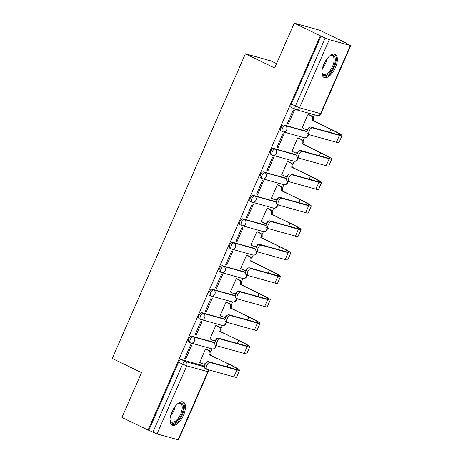 <?xml version="1.0" encoding="UTF-8"?>
<svg xmlns="http://www.w3.org/2000/svg" width="463" height="463" viewBox="0 0 463 463"><rect width="100%" height="100%" fill="white"/><g stroke="black" fill="none" stroke-linecap="round" stroke-linejoin="round"><path stroke-width="0.69" d="M212.934 342.088A3.293 1.528 115.8 0 0 212.824 342.024A3.293 1.528 115.8 0 0 212.702 341.978L191.641 336.115A3.293 1.528 115.8 0 0 188.835 338.708A3.293 1.528 115.8 0 0 188.892 342.088A3.293 1.528 115.8 0 0 189.014 342.128M223.183 318.631A3.293 1.528 115.8 0 0 223.073 318.561A3.293 1.528 115.8 0 0 222.952 318.515L201.885 312.658A3.293 1.528 115.8 0 0 199.084 315.251A3.293 1.528 115.8 0 0 199.142 318.625A3.293 1.528 115.8 0 0 199.258 318.671M233.427 295.168A3.293 1.528 115.8 0 0 233.317 295.105A3.293 1.528 115.8 0 0 233.202 295.058L212.135 289.196A3.293 1.528 115.8 0 0 209.334 291.788A3.293 1.528 115.8 0 0 209.386 295.168A3.293 1.528 115.8 0 0 209.507 295.215M243.677 271.712A3.293 1.528 115.8 0 0 243.567 271.648A3.293 1.528 115.8 0 0 243.445 271.602L222.385 265.739A3.293 1.528 115.8 0 0 219.584 268.332A3.293 1.528 115.8 0 0 219.636 271.706A3.293 1.528 115.8 0 0 219.757 271.752M253.927 248.255A3.293 1.528 115.8 0 0 253.817 248.185A3.293 1.528 115.8 0 0 253.695 248.139L232.634 242.282A3.293 1.528 115.8 0 0 229.833 244.875A3.293 1.528 115.8 0 0 229.885 248.249A3.293 1.528 115.8 0 0 230.007 248.295M264.176 224.792A3.293 1.528 115.8 0 0 264.066 224.729A3.293 1.528 115.8 0 0 263.945 224.682L242.884 218.82A3.293 1.528 115.8 0 0 240.083 221.412A3.293 1.528 115.8 0 0 240.135 224.792A3.293 1.528 115.8 0 0 240.256 224.839M274.426 201.336A3.293 1.528 115.8 0 0 274.316 201.266A3.293 1.528 115.8 0 0 274.194 201.226L253.134 195.363A3.293 1.528 115.8 0 0 250.333 197.956A3.293 1.528 115.8 0 0 250.385 201.33A3.293 1.528 115.8 0 0 250.506 201.376M284.676 177.879A3.293 1.528 115.8 0 0 284.566 177.809A3.293 1.528 115.8 0 0 284.444 177.763L263.383 171.906A3.293 1.528 115.8 0 0 260.576 174.499A3.293 1.528 115.8 0 0 260.634 177.873A3.293 1.528 115.8 0 0 260.756 177.919M294.925 154.416A3.293 1.528 115.8 0 0 294.815 154.353A3.293 1.528 115.8 0 0 294.694 154.306L273.627 148.444A3.293 1.528 115.8 0 0 270.826 151.036A3.293 1.528 115.8 0 0 270.884 154.416A3.293 1.528 115.8 0 0 271 154.463M305.169 130.96A3.293 1.528 115.8 0 0 305.059 130.89A3.293 1.528 115.8 0 0 304.943 130.85L283.877 124.987A3.293 1.528 115.8 0 0 281.076 127.58A3.293 1.528 115.8 0 0 281.134 130.954A3.293 1.528 115.8 0 0 281.249 131M335.42 67.511A12.837 5.95 115.8 0 0 335.206 54.339A12.837 5.95 115.8 0 0 323.811 64.276A12.837 5.95 115.8 0 0 324.025 77.448A12.837 5.95 115.8 0 0 335.42 67.511M183.527 415.178A12.837 5.95 115.8 0 0 183.313 402.011A12.837 5.95 115.8 0 0 171.918 411.948A12.837 5.95 115.8 0 0 172.132 425.115A12.837 5.95 115.8 0 0 183.527 415.178M178.07 439.804L207.829 371.685L208.223 371.731L178.463 439.85L157.009 433.941L148.826 430.289L178.585 362.164A3.293 1.528 -64.2 0 1 181.392 359.572L202.453 365.434L204.542 366.383M210.74 352.204L212.176 348.905M220.984 328.742L222.425 325.448M231.234 305.285L232.675 301.992M241.483 281.828L242.925 278.529M251.733 258.366L253.174 255.072M261.983 234.909L263.424 231.616M272.232 211.452L273.674 208.153M282.482 187.99L283.917 184.696M287.5 181.004A3.293 2.905 -74.4 0 1 287.199 182.74A3.293 2.905 -74.4 0 1 283.692 184.644L262.631 178.782A3.293 2.905 -74.4 0 1 262.197 178.62A3.293 1.528 -64.2 0 1 262.075 178.573A3.293 1.528 -64.2 0 1 262.023 175.193A3.293 1.528 -64.2 0 1 264.824 172.601L285.885 178.463A3.293 1.528 -64.2 0 1 286.007 178.51A3.293 3.293 0 0 1 286.522 178.816L286.533 178.712M292.732 164.533L294.167 161.24M302.976 141.076L304.417 137.777M313.225 117.614L314.452 114.812M345.815 43.024L350.329 45.519L329.268 39.656L299.509 107.775L320.57 113.638L350.329 45.519M276.544 63.622L270.913 60.896L245.384 53.795L274.646 67.963L294.225 23.15L320.344 35.796L148.085 430.081L121.966 417.435L141.545 372.622L112.278 358.455L245.384 53.795M294.225 23.15L319.754 30.251L345.873 42.897M148.826 430.289L148.085 430.081M321.085 35.998L291.325 104.123L299.509 107.775A3.293 2.905 105.6 0 1 296.002 109.673A3.293 2.905 105.6 0 1 295.568 109.511A3.293 1.528 -64.2 0 1 295.446 109.465A3.293 1.528 -64.2 0 1 295.394 106.091L325.153 37.972L320.344 35.796M325.153 37.972L329.268 39.656M288.38 124.043L294.294 110.512L293.177 110.2L287.263 123.737L288.38 124.043L287.344 123.546M309.139 114.743L308.063 114.344L302.148 127.881L302.663 128.019M298.89 138.2L297.813 137.8L291.898 151.337L292.419 151.482M278.13 147.506L284.045 133.969L282.928 133.662L277.013 147.193L278.13 147.506L277.1 147.002M288.64 161.662L287.564 161.263L281.649 174.794L282.17 174.939M267.88 170.963L273.795 157.432L272.678 157.119L266.763 170.65L267.88 170.963L266.85 170.465M278.39 185.119L277.314 184.72L271.405 198.257L271.92 198.395M257.631 194.425L263.545 180.888L262.428 180.576L256.519 194.113L257.631 194.425L256.6 193.922M268.146 208.576L267.064 208.176L261.155 221.713L261.67 221.858M247.387 217.882L253.296 204.345L252.179 204.038L246.27 217.569L247.387 217.882L246.351 217.379M257.897 232.038L256.815 231.639L250.905 245.17L251.421 245.315M237.137 241.339L243.046 227.808L241.929 227.495L236.02 241.032L237.137 241.339L236.101 240.841M247.647 255.495L246.571 255.096L240.656 268.633L241.171 268.772M226.887 264.801L232.802 251.264L231.685 250.952L225.77 264.489L226.887 264.801L225.851 264.298M237.397 278.952L236.321 278.552L230.406 292.089L230.921 292.234M216.638 288.258L222.553 274.721L221.436 274.414L215.521 287.945L216.638 288.258L215.602 287.755M227.148 302.414L226.071 302.015L220.156 315.546L220.677 315.691M206.388 311.715L212.303 298.184L211.186 297.871L205.271 311.408L206.388 311.715L205.358 311.217M216.898 325.871L215.822 325.472L209.907 339.009L210.428 339.147M196.138 335.177L202.053 321.64L200.936 321.328L195.021 334.865L196.138 335.177L195.108 334.674M206.648 349.328L205.572 348.928L199.657 362.465L200.178 362.61M185.889 358.634L191.804 345.097L190.687 344.79L184.778 358.321L185.889 358.634L184.859 358.13M291.325 104.123A3.293 1.528 115.8 0 0 291.377 107.497A3.293 1.528 115.8 0 0 291.499 107.543M312.484 127.863A3.785 1.754 115.8 0 0 309.325 130.699A3.785 1.754 115.8 0 0 309.325 134.727A3.785 1.754 115.8 0 0 309.463 134.779L336.404 142.274L339.425 135.358L312.484 127.863L310.777 127.036L337.724 134.536A19.747 1.464 23.6 0 0 340.068 134.814A19.747 1.464 23.6 0 0 330.906 129.397L312.172 120.05A3.293 2.905 -74.4 0 0 310.858 115.773L308.034 114.407M307.756 133.952A3.785 1.754 -64.2 0 1 307.617 133.9A3.785 1.754 -64.2 0 1 307.623 129.871A3.785 1.754 -64.2 0 1 310.777 127.036M312.074 120.276L331.873 129.663A21.888 1.626 -156.4 0 1 342.03 135.671A21.888 1.626 -156.4 0 1 339.425 135.358M308.659 114.511L311.825 116.045A3.293 2.905 105.6 0 1 313.138 120.322L313.04 120.548M302.189 127.788L305.013 129.16A3.293 2.905 -74.4 0 0 305.441 129.322A3.293 2.905 -74.4 0 0 308.948 127.423L309.492 127.412M307.75 129.605A3.293 2.905 105.6 0 1 306.413 129.588L305.441 129.322M342.03 135.671L339.009 142.587A21.888 1.626 -156.4 0 1 336.404 142.274M329.43 56.191A11.106 5.151 -64.2 0 1 330.264 55.693A11.106 5.151 -64.2 0 1 334.917 57.296A11.106 5.151 -64.2 0 1 330.698 71.672A11.106 5.151 -64.2 0 1 322.213 73.478A11.106 5.151 -64.2 0 1 322.017 72.732A11.106 5.151 -64.2 0 1 321.889 71.771M321.941 72.28A10.284 4.769 115.8 0 0 322.028 72.558A10.284 4.769 115.8 0 0 323.429 74.323A10.284 4.769 115.8 0 0 331.12 69.114A10.284 4.769 115.8 0 0 333.794 57.574A10.284 4.769 115.8 0 0 332.393 55.809A10.284 4.769 115.8 0 0 329.864 55.913M323.371 77.008A12.756 5.909 115.8 0 0 332.764 70.052A12.756 5.909 115.8 0 0 335.86 56.092A12.756 5.909 115.8 0 0 334.46 54.102M177.537 403.858A11.106 5.151 -64.2 0 1 178.371 403.36A11.106 5.151 -64.2 0 1 183.024 404.963A11.106 5.151 -64.2 0 1 178.805 419.339A11.106 5.151 -64.2 0 1 170.32 421.145A11.106 5.151 -64.2 0 1 170.124 420.404A11.106 5.151 -64.2 0 1 169.996 419.437M170.048 419.947A10.284 4.769 115.8 0 0 170.135 420.23A10.284 4.769 115.8 0 0 171.536 421.996A10.284 4.769 115.8 0 0 179.227 416.787A10.284 4.769 115.8 0 0 181.901 405.247A10.284 4.769 115.8 0 0 180.501 403.481A10.284 4.769 115.8 0 0 177.971 403.586M171.478 424.681A12.756 5.909 115.8 0 0 180.871 417.719A12.756 5.909 115.8 0 0 183.967 403.765A12.756 5.909 115.8 0 0 182.567 401.774M302.235 151.32A3.785 1.754 115.8 0 0 299.081 154.162A3.785 1.754 115.8 0 0 299.075 158.184A3.785 1.754 115.8 0 0 299.214 158.236L326.155 165.737L329.176 158.821L302.235 151.32L300.528 150.492L327.474 157.993A19.747 1.464 23.6 0 0 329.818 158.277A19.747 1.464 23.6 0 0 320.656 152.854L301.922 143.513A3.293 2.905 -74.4 0 0 300.609 139.23L297.784 137.864M297.506 157.414A3.785 1.754 -64.2 0 1 297.368 157.362A3.785 1.754 -64.2 0 1 297.373 153.334A3.785 1.754 -64.2 0 1 300.528 150.492M301.824 143.738L321.623 153.126A21.888 1.626 -156.4 0 1 331.78 159.133A21.888 1.626 -156.4 0 1 329.176 158.821M298.409 137.968L301.575 139.502A3.293 2.905 105.6 0 1 302.889 143.779L302.79 144.005M291.939 151.251L294.763 152.616A3.293 2.905 -74.4 0 0 295.197 152.778A3.293 2.905 -74.4 0 0 298.704 150.88L299.243 150.869M297.501 153.062A3.293 2.905 105.6 0 1 296.164 153.05L295.197 152.778M331.78 159.133L328.759 166.049A21.888 1.626 -156.4 0 1 326.155 165.737M291.985 174.782A3.785 1.754 115.8 0 0 288.831 177.618A3.785 1.754 115.8 0 0 288.825 181.646A3.785 1.754 115.8 0 0 288.964 181.699L315.905 189.193L318.932 182.277L291.985 174.782L290.284 173.955L317.224 181.45A19.747 1.464 23.6 0 0 319.568 181.733A19.747 1.464 23.6 0 0 310.407 176.31L291.673 166.969A3.293 2.905 -74.4 0 0 290.359 162.692L287.535 161.327M287.257 180.871A3.785 1.754 -64.2 0 1 287.118 180.819A3.785 1.754 -64.2 0 1 287.124 176.791A3.785 1.754 -64.2 0 1 290.284 173.955M291.574 167.195L311.373 176.582A21.888 1.626 -156.4 0 1 321.53 182.59A21.888 1.626 -156.4 0 1 318.932 182.277M288.165 161.431L291.331 162.959A3.293 2.905 105.6 0 1 292.639 167.241L292.541 167.467M281.689 174.707L284.514 176.073A3.293 2.905 -74.4 0 0 284.948 176.235A3.293 2.905 -74.4 0 0 288.455 174.337L288.993 174.325M287.251 176.525A3.293 2.905 105.6 0 1 285.914 176.507L284.948 176.235M321.53 182.59L318.509 189.506A21.888 1.626 -156.4 0 1 315.905 189.193M281.736 198.239A3.785 1.754 115.8 0 0 278.581 201.075A3.785 1.754 115.8 0 0 278.576 205.103A3.785 1.754 115.8 0 0 278.714 205.155L305.661 212.656L308.682 205.734L281.736 198.239L280.034 197.412L306.975 204.912A19.747 1.464 23.6 0 0 309.319 205.19A19.747 1.464 23.6 0 0 300.157 199.773L281.423 190.426A3.293 2.905 -74.4 0 0 280.115 186.149L277.285 184.783M277.007 204.328A3.785 1.754 -64.2 0 1 276.874 204.276A3.785 1.754 -64.2 0 1 276.874 200.248A3.785 1.754 -64.2 0 1 280.034 197.412M281.325 190.652L301.124 200.039A21.888 1.626 -156.4 0 1 311.281 206.047A21.888 1.626 -156.4 0 1 308.682 205.734M277.916 184.887L281.082 186.421A3.293 2.905 105.6 0 1 282.389 190.698L282.291 190.924M271.44 198.164L274.264 199.536A3.293 2.905 -74.4 0 0 274.698 199.698A3.293 2.905 -74.4 0 0 278.205 197.799L278.749 197.788M277.001 199.981A3.293 2.905 105.6 0 1 275.664 199.964L274.698 199.698M311.281 206.047L308.26 212.963A21.888 1.626 -156.4 0 1 305.661 212.656M271.492 221.696A3.785 1.754 115.8 0 0 268.332 224.538A3.785 1.754 115.8 0 0 268.332 228.56A3.785 1.754 115.8 0 0 268.465 228.612L295.411 236.113L298.432 229.197L271.492 221.696L269.784 220.874L296.725 228.369A19.747 1.464 23.6 0 0 299.075 228.653A19.747 1.464 23.6 0 0 289.907 223.23L271.173 213.889A3.293 2.905 -74.4 0 0 269.865 209.612L267.041 208.24M266.763 227.79A3.785 1.754 -64.2 0 1 266.624 227.738A3.785 1.754 -64.2 0 1 266.624 223.71A3.785 1.754 -64.2 0 1 269.784 220.874M271.075 214.114L290.874 223.502A21.888 1.626 -156.4 0 1 301.031 229.509A21.888 1.626 -156.4 0 1 298.432 229.197M267.666 208.344L270.832 209.878A3.293 2.905 105.6 0 1 272.14 214.155L272.041 214.381M261.19 221.627L264.014 222.992A3.293 2.905 -74.4 0 0 264.448 223.154A3.293 2.905 -74.4 0 0 267.955 221.256L268.499 221.245M266.757 223.438A3.293 2.905 105.6 0 1 265.415 223.426L264.448 223.154M301.031 229.509L298.01 236.425A21.888 1.626 -156.4 0 1 295.411 236.113M261.242 245.159A3.785 1.754 115.8 0 0 258.082 247.994A3.785 1.754 115.8 0 0 258.082 252.022A3.785 1.754 115.8 0 0 258.221 252.075L285.162 259.569L288.183 252.653L261.242 245.159L259.535 244.331L286.475 251.826A19.747 1.464 23.6 0 0 288.825 252.109A19.747 1.464 23.6 0 0 279.658 246.686L260.924 237.345A3.293 2.905 -74.4 0 0 259.616 233.068L256.791 231.703M256.514 251.247A3.785 1.754 -64.2 0 1 256.375 251.195A3.785 1.754 -64.2 0 1 256.375 247.167A3.785 1.754 -64.2 0 1 259.535 244.331M260.825 237.571L280.624 246.958A21.888 1.626 -156.4 0 1 290.781 252.966A21.888 1.626 -156.4 0 1 288.183 252.653M257.416 231.807L260.582 233.335A3.293 2.905 105.6 0 1 261.89 237.617L261.792 237.843M250.94 245.083L253.77 246.449A3.293 2.905 -74.4 0 0 254.199 246.617A3.293 2.905 -74.4 0 0 257.706 244.713L258.25 244.701M256.508 246.901A3.293 2.905 105.6 0 1 255.165 246.883L254.199 246.617M290.781 252.966L287.76 259.882A21.888 1.626 -156.4 0 1 285.162 259.569M250.992 268.615A3.785 1.754 115.8 0 0 247.832 271.451A3.785 1.754 115.8 0 0 247.832 275.479A3.785 1.754 115.8 0 0 247.971 275.531L274.912 283.032L277.933 276.11L250.992 268.615L249.285 267.788L276.226 275.288A19.747 1.464 23.6 0 0 278.576 275.566A19.747 1.464 23.6 0 0 269.408 270.149L250.674 260.802A3.293 2.905 -74.4 0 0 249.366 256.525L246.542 255.159M246.264 274.704A3.785 1.754 -64.2 0 1 246.125 274.652A3.785 1.754 -64.2 0 1 246.125 270.629A3.785 1.754 -64.2 0 1 249.285 267.788M250.576 261.028L270.38 270.415A21.888 1.626 -156.4 0 1 280.537 276.423A21.888 1.626 -156.4 0 1 277.933 276.11M247.167 255.263L250.333 256.797A3.293 2.905 105.6 0 1 251.646 261.074L251.548 261.3M240.696 268.54L243.521 269.912A3.293 2.905 -74.4 0 0 243.949 270.074A3.293 2.905 -74.4 0 0 247.456 268.175L248 268.164M246.258 270.357A3.293 2.905 105.6 0 1 244.915 270.34L243.949 270.074M280.537 276.423L277.511 283.339A21.888 1.626 -156.4 0 1 274.912 283.032M240.743 292.072A3.785 1.754 115.8 0 0 237.583 294.914A3.785 1.754 115.8 0 0 237.583 298.936A3.785 1.754 115.8 0 0 237.722 298.988L264.662 306.489L267.683 299.573L240.743 292.072L239.035 291.25L265.976 298.745A19.747 1.464 23.6 0 0 268.326 299.029A19.747 1.464 23.6 0 0 259.164 293.606L240.43 284.265A3.293 2.905 -74.4 0 0 239.116 279.988L236.292 278.616M236.014 298.166A3.785 1.754 -64.2 0 1 235.875 298.114A3.785 1.754 -64.2 0 1 235.881 294.086A3.785 1.754 -64.2 0 1 239.035 291.25M240.332 284.49L260.131 293.878A21.888 1.626 -156.4 0 1 270.288 299.885A21.888 1.626 -156.4 0 1 267.683 299.573M236.917 278.72L240.083 280.254A3.293 2.905 105.6 0 1 241.397 284.531L241.298 284.757M230.447 292.003L233.271 293.368A3.293 2.905 -74.4 0 0 233.699 293.53A3.293 2.905 -74.4 0 0 237.206 291.632L237.75 291.621M236.008 293.814A3.293 2.905 105.6 0 1 234.672 293.802L233.699 293.53M270.288 299.885L267.261 306.801A21.888 1.626 -156.4 0 1 264.662 306.489M230.493 315.535A3.785 1.754 115.8 0 0 227.333 318.37A3.785 1.754 115.8 0 0 227.333 322.398A3.785 1.754 115.8 0 0 227.472 322.451L254.413 329.945L257.434 323.029L230.493 315.535L228.786 314.707L255.732 322.202A19.747 1.464 23.6 0 0 258.076 322.485A19.747 1.464 23.6 0 0 248.915 317.062L230.18 307.721A3.293 2.905 -74.4 0 0 228.867 303.444L226.042 302.079M225.765 321.623A3.785 1.754 -64.2 0 1 225.626 321.571A3.785 1.754 -64.2 0 1 225.631 317.543A3.785 1.754 -64.2 0 1 228.786 314.707M230.082 307.947L249.881 317.334A21.888 1.626 -156.4 0 1 260.038 323.342A21.888 1.626 -156.4 0 1 257.434 323.029M226.667 302.183L229.833 303.711A3.293 2.905 105.6 0 1 231.147 307.993L231.049 308.219M220.197 315.459L223.021 316.825A3.293 2.905 -74.4 0 0 223.455 316.993A3.293 2.905 -74.4 0 0 226.957 315.089L227.501 315.077M225.759 317.277A3.293 2.905 105.6 0 1 224.422 317.259L223.455 316.993M260.038 323.342L257.017 330.258A21.888 1.626 -156.4 0 1 254.413 329.945M220.243 338.991A3.785 1.754 115.8 0 0 217.089 341.827A3.785 1.754 115.8 0 0 217.083 345.855A3.785 1.754 115.8 0 0 217.222 345.907L244.163 353.408L247.19 346.486L220.243 338.991L218.536 338.164L245.483 345.664A19.747 1.464 23.6 0 0 247.827 345.942A19.747 1.464 23.6 0 0 238.665 340.525L219.931 331.178A3.293 2.905 -74.4 0 0 218.617 326.901L215.793 325.535M215.515 345.08A3.785 1.754 -64.2 0 1 215.376 345.028A3.785 1.754 -64.2 0 1 215.382 341.005A3.785 1.754 -64.2 0 1 218.536 338.164M219.832 331.404L239.631 340.791A21.888 1.626 -156.4 0 1 249.788 346.799A21.888 1.626 -156.4 0 1 247.19 346.486M216.424 325.639L219.589 327.173A3.293 2.905 105.6 0 1 220.897 331.45L220.799 331.676M209.947 338.916L212.772 340.288A3.293 2.905 -74.4 0 0 213.206 340.45A3.293 2.905 -74.4 0 0 216.713 338.551L217.251 338.54M215.509 340.733A3.293 2.905 105.6 0 1 214.172 340.716L213.206 340.45M249.788 346.799L246.767 353.715A21.888 1.626 -156.4 0 1 244.163 353.408M209.994 362.448A3.785 1.754 115.8 0 0 206.839 365.29A3.785 1.754 115.8 0 0 206.834 369.318A3.785 1.754 115.8 0 0 206.973 369.37L233.913 376.865L236.94 369.949L209.994 362.448L208.292 361.626L235.233 369.121A19.747 1.464 23.6 0 0 237.577 369.405A19.747 1.464 23.6 0 0 228.415 363.982L209.681 354.641A3.293 2.905 -74.4 0 0 208.373 350.364L205.543 348.992M205.265 368.542A3.785 1.754 -64.2 0 1 205.132 368.49A3.785 1.754 -64.2 0 1 205.132 364.462A3.785 1.754 -64.2 0 1 208.292 361.626M209.583 354.866L229.382 364.254A21.888 1.626 -156.4 0 1 239.539 370.261A21.888 1.626 -156.4 0 1 236.94 369.949M206.174 349.096L209.34 350.63A3.293 2.905 105.6 0 1 210.648 354.907L210.549 355.133M199.698 362.379L202.522 363.744A3.293 2.905 -74.4 0 0 202.956 363.906A3.293 2.905 -74.4 0 0 206.463 362.008L207.007 361.997M205.259 364.19A3.293 2.905 105.6 0 1 203.923 364.178L202.956 363.906M239.539 370.261L236.518 377.177A21.888 1.626 -156.4 0 1 233.913 376.865M215.758 345.213A3.293 2.905 -74.4 0 1 215.457 346.955A3.293 2.905 -74.4 0 1 211.95 348.853L190.889 342.99A3.293 2.905 -74.4 0 1 190.455 342.828A3.293 1.528 -64.2 0 1 190.334 342.782A3.293 1.528 -64.2 0 1 190.281 339.408A3.293 1.528 -64.2 0 1 193.083 336.815L214.143 342.672A3.293 1.528 -64.2 0 1 214.265 342.718A3.293 1.528 -64.2 0 1 214.45 342.851M191.641 336.115L193.083 336.815A3.293 2.905 105.6 0 1 194.391 341.092A3.293 2.905 -74.4 0 1 190.889 342.99A3.293 3.293 0 0 1 190.334 342.782L188.892 342.088M226.008 321.756A3.293 2.905 -74.4 0 1 225.707 323.492A3.293 2.905 -74.4 0 1 222.199 325.396L201.133 319.534A3.293 2.905 -74.4 0 1 200.705 319.372A3.293 1.528 -64.2 0 1 200.583 319.325A3.293 1.528 -64.2 0 1 200.531 315.951A3.293 1.528 -64.2 0 1 203.332 313.353L224.393 319.215A3.293 1.528 -64.2 0 1 224.514 319.262A3.293 1.528 -64.2 0 1 224.7 319.389M201.885 312.658L203.332 313.353A3.293 2.905 105.6 0 1 204.64 317.635A3.293 2.905 -74.4 0 1 201.133 319.534A3.293 3.293 0 0 1 200.583 319.325L199.142 318.625M236.257 298.294A3.293 2.905 -74.4 0 1 235.956 300.036A3.293 2.905 -74.4 0 1 232.449 301.934L211.383 296.077A3.293 2.905 -74.4 0 1 210.954 295.909A3.293 1.528 -64.2 0 1 210.833 295.869A3.293 1.528 -64.2 0 1 210.775 292.489A3.293 1.528 -64.2 0 1 213.582 289.896L234.643 295.759A3.293 1.528 -64.2 0 1 234.764 295.805A3.293 1.528 -64.2 0 1 234.949 295.932M212.135 289.196L213.582 289.896A3.293 2.905 105.6 0 1 214.89 294.173A3.293 2.905 -74.4 0 1 211.383 296.077A3.293 3.293 0 0 1 210.833 295.869L209.386 295.168M246.501 274.837A3.293 2.905 -74.4 0 1 246.2 276.579A3.293 2.905 -74.4 0 1 242.693 278.477L221.632 272.614A3.293 2.905 -74.4 0 1 221.204 272.452A3.293 1.528 -64.2 0 1 221.082 272.406A3.293 1.528 -64.2 0 1 221.025 269.032A3.293 1.528 -64.2 0 1 223.832 266.439L244.892 272.296A3.293 1.528 -64.2 0 1 245.014 272.342A3.293 1.528 -64.2 0 1 245.199 272.476M222.385 265.739L223.832 266.439A3.293 2.905 105.6 0 1 225.14 270.716A3.293 2.905 -74.4 0 1 221.632 272.614A3.293 3.293 0 0 1 221.082 272.406L219.636 271.706M256.751 251.38A3.293 2.905 -74.4 0 1 256.45 253.116A3.293 2.905 -74.4 0 1 252.943 255.02L231.882 249.158A3.293 2.905 -74.4 0 1 231.448 248.996A3.293 1.528 -64.2 0 1 231.332 248.949A3.293 1.528 -64.2 0 1 231.274 245.569A3.293 1.528 -64.2 0 1 234.075 242.977L255.142 248.839A3.293 1.528 -64.2 0 1 255.263 248.886A3.293 1.528 -64.2 0 1 255.449 249.013M232.634 242.282L234.075 242.977A3.293 2.905 105.6 0 1 235.389 247.259A3.293 2.905 -74.4 0 1 231.882 249.158A3.293 3.293 0 0 1 231.332 248.949L229.885 248.249M267.001 227.918A3.293 2.905 -74.4 0 1 266.7 229.66A3.293 2.905 -74.4 0 1 263.192 231.558L242.132 225.701A3.293 2.905 -74.4 0 1 241.698 225.533A3.293 1.528 -64.2 0 1 241.576 225.493A3.293 1.528 -64.2 0 1 241.524 222.113A3.293 1.528 -64.2 0 1 244.325 219.52L265.392 225.383A3.293 1.528 -64.2 0 1 265.507 225.429A3.293 1.528 -64.2 0 1 265.693 225.556M242.884 218.82L244.325 219.52A3.293 2.905 105.6 0 1 245.639 223.797A3.293 2.905 -74.4 0 1 242.132 225.701A3.293 3.293 0 0 1 241.576 225.493L240.135 224.792M277.25 204.461A3.293 2.905 -74.4 0 1 276.949 206.203A3.293 2.905 -74.4 0 1 273.442 208.101L252.381 202.238A3.293 2.905 -74.4 0 1 251.947 202.076A3.293 1.528 -64.2 0 1 251.826 202.03A3.293 1.528 -64.2 0 1 251.774 198.656A3.293 1.528 -64.2 0 1 254.575 196.063L275.641 201.92A3.293 1.528 -64.2 0 1 275.757 201.966A3.293 1.528 -64.2 0 1 275.942 202.094M253.134 195.363L254.575 196.063A3.293 2.905 105.6 0 1 255.889 200.34A3.293 2.905 -74.4 0 1 252.381 202.238A3.293 3.293 0 0 1 251.826 202.03L250.385 201.33M263.383 171.906L264.824 172.601A3.293 2.905 105.6 0 1 266.138 176.883A3.293 2.905 -74.4 0 1 262.631 178.782A3.293 3.293 0 0 1 262.075 178.573L260.634 177.873M297.75 157.542A3.293 2.905 -74.4 0 1 297.449 159.284A3.293 2.905 -74.4 0 1 293.941 161.182L272.875 155.325A3.293 2.905 -74.4 0 1 272.447 155.157A3.293 1.528 -64.2 0 1 272.325 155.117A3.293 1.528 -64.2 0 1 272.273 151.737A3.293 1.528 -64.2 0 1 275.074 149.144L296.135 155.007A3.293 1.528 -64.2 0 1 296.256 155.053A3.293 1.528 -64.2 0 1 296.442 155.18M273.627 148.444L275.074 149.144A3.293 2.905 105.6 0 1 276.382 153.421A3.293 2.905 -74.4 0 1 272.875 155.325A3.293 3.293 0 0 1 272.325 155.117L270.884 154.416M307.999 134.085A3.293 2.905 -74.4 0 1 307.698 135.827A3.293 2.905 -74.4 0 1 304.191 137.725L283.125 131.862A3.293 2.905 -74.4 0 1 282.696 131.7A3.293 1.528 -64.2 0 1 282.575 131.654A3.293 1.528 -64.2 0 1 282.523 128.28A3.293 1.528 -64.2 0 1 285.324 125.687L306.384 131.544A3.293 1.528 -64.2 0 1 306.506 131.59A3.293 1.528 -64.2 0 1 306.691 131.718M283.877 124.987L285.324 125.687A3.293 2.905 105.6 0 1 286.632 129.964A3.293 2.905 -74.4 0 1 283.125 131.862A3.293 3.293 0 0 1 282.575 131.654L281.134 130.954M181.392 359.572L185.46 361.545L204.501 366.841M208.107 369.682A3.293 2.905 -74.4 0 1 207.829 371.685L186.768 365.822L157.009 433.941M212.702 341.978L214.143 342.672A3.293 2.905 -74.4 0 1 214.768 343.1M222.952 318.515L224.393 319.215A3.293 2.905 -74.4 0 1 225.018 319.638M233.202 295.058L234.643 295.759A3.293 2.905 -74.4 0 1 235.268 296.181M243.445 271.602L244.892 272.296A3.293 2.905 -74.4 0 1 245.517 272.719M253.695 248.139L255.142 248.839A3.293 2.905 -74.4 0 1 255.767 249.262M263.945 224.682L265.392 225.383A3.293 2.905 -74.4 0 1 266.017 225.805M274.194 201.226L275.641 201.92A3.293 2.905 -74.4 0 1 276.266 202.343M284.444 177.763L285.885 178.463A3.293 2.905 -74.4 0 1 286.51 178.886M294.694 154.306L296.135 155.007A3.293 2.905 -74.4 0 1 296.76 155.429M304.943 130.85L306.384 131.544A3.293 2.905 -74.4 0 1 307.01 131.967M284.566 177.809L286.007 178.51A3.293 1.528 -64.2 0 1 286.192 178.637M178.585 362.164L182.654 364.138A3.293 1.528 -64.2 0 1 185.46 361.545A3.293 2.905 -74.4 0 1 186.768 365.822L182.654 364.138L152.894 432.257M320.963 113.684L320.57 113.638A3.293 2.905 105.6 0 1 317.062 115.536A3.293 3.293 0 0 0 320.963 113.684L350.722 45.565M313.138 120.322L312.172 120.05M329.639 132.285L330.906 129.397M311.825 116.045L310.858 115.773M309.336 127.528L308.948 127.423M327.063 58.743A10.284 4.769 -64.2 0 1 322.422 68.327M323.145 65.954A9.949 4.613 115.8 0 0 325.651 60.78M175.17 406.41A10.284 4.769 -64.2 0 1 170.529 416M171.252 413.621A9.949 4.613 115.8 0 0 173.752 408.453M302.889 143.779L301.922 143.513M319.395 155.742L320.656 152.854M301.575 139.502L300.609 139.23M299.092 150.99L298.704 150.88M292.639 167.241L291.673 166.969M309.145 179.204L310.407 176.31M291.331 162.959L290.359 162.692M288.843 174.447L288.455 174.337M282.389 190.698L281.423 190.426M298.895 202.661L300.157 199.773M281.082 186.421L280.115 186.149M278.593 197.904L278.205 197.799M272.14 214.155L271.173 213.889M288.646 226.118L289.907 223.23M270.832 209.878L269.865 209.612M268.343 221.366L267.955 221.256M261.89 237.617L260.924 237.345M278.396 249.58L279.658 246.686M260.582 233.335L259.616 233.068M258.094 244.823L257.706 244.713M251.646 261.074L250.674 260.802M268.146 273.037L269.408 270.149M250.333 256.797L249.366 256.525M247.844 268.28L247.456 268.175M241.397 284.531L240.43 284.265M257.897 296.494L259.164 293.606M240.083 280.254L239.116 279.988M237.594 291.742L237.206 291.632M231.147 307.993L230.18 307.721M247.647 319.956L248.915 317.062M229.833 303.711L228.867 303.444M227.345 315.199L226.957 315.089M220.897 331.45L219.931 331.178M237.403 343.413L238.665 340.525M219.589 327.173L218.617 326.901M217.101 338.656L216.713 338.551M210.648 354.907L209.681 354.641M227.154 366.875L228.415 363.982M209.34 350.63L208.373 350.364M206.851 362.118L206.463 362.008M305.059 130.89L306.506 131.59A3.293 3.293 0 0 1 307.015 131.903M304.191 137.725A3.293 3.293 0 0 0 308.346 134.253M294.815 154.353L296.256 155.053A3.293 3.293 0 0 1 296.771 155.36M274.316 201.266L275.757 201.966A3.293 3.293 0 0 1 276.272 202.279M264.066 224.729L265.507 225.429A3.293 3.293 0 0 1 266.022 225.736M253.817 248.185L255.263 248.886A3.293 3.293 0 0 1 255.773 249.192M243.567 271.648L245.014 272.342A3.293 3.293 0 0 1 245.523 272.655M233.317 295.105L234.764 295.805A3.293 3.293 0 0 1 235.273 296.112M223.073 318.561L224.514 319.262A3.293 3.293 0 0 1 225.03 319.568M212.824 342.024L214.265 342.718A3.293 3.293 0 0 1 214.78 343.031M293.941 161.182A3.293 3.293 0 0 0 298.103 157.715M283.692 184.644A3.293 3.293 0 0 0 287.853 181.172M273.442 208.101A3.293 3.293 0 0 0 277.603 204.629M263.192 231.558A3.293 3.293 0 0 0 267.354 228.091M252.943 255.02A3.293 3.293 0 0 0 257.104 251.548M242.693 278.477A3.293 3.293 0 0 0 246.854 275.01M232.449 301.934A3.293 3.293 0 0 0 236.605 298.467M222.199 325.396A3.293 3.293 0 0 0 226.355 321.924M211.95 348.853A3.293 3.293 0 0 0 216.111 345.386M291.377 107.497L295.446 109.465A3.293 3.293 0 0 0 296.002 109.673L317.062 115.536M202.574 365.481L204.536 366.43M208.223 371.731A3.293 3.293 0 0 0 208.437 369.775M309.325 134.727L307.617 133.9M299.075 158.184L297.368 157.362M288.825 181.646L287.118 180.819M278.576 205.103L276.874 204.276M268.332 228.56L266.624 227.738M258.082 252.022L256.375 251.195M247.832 275.479L246.125 274.652M237.583 298.936L235.875 298.114M227.333 322.398L225.626 321.571M217.083 345.855L215.376 345.028M206.834 369.318L205.132 368.49"/></g></svg>
